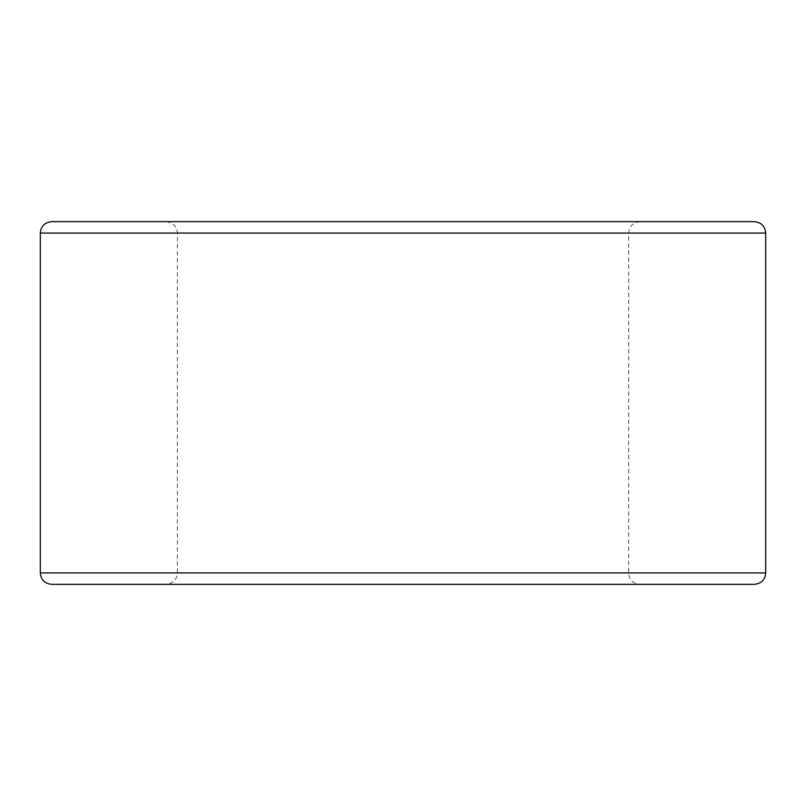 <?xml version="1.0" encoding="UTF-8"?>
<svg xmlns="http://www.w3.org/2000/svg" width="806" height="806" viewBox="0 0 806 806"><rect width="100%" height="100%" fill="white"/><g stroke="black" fill="none" stroke-linecap="round" stroke-linejoin="round"><path stroke-width="0.6" stroke-dasharray="4.03 3.02" d="M640.045 221.65C633.042 222.396 629.234 226.194 628.62 233.075L628.62 572.925C629.234 579.806 633.042 583.604 640.045 584.35L165.955 584.35C172.958 583.604 176.766 579.806 177.38 572.925L628.62 572.925L177.38 572.925L177.38 233.075L628.62 233.075L177.38 233.075C176.766 226.194 172.958 222.396 165.955 221.65L640.045 221.65L165.955 221.65M754.275 584.35L51.725 584.35M754.275 221.65L51.725 221.65M765.7 233.075L40.3 233.075M765.7 572.925L40.3 572.925"/><path stroke-width="1.21" d="M165.955 584.35L640.045 584.35M403 584.35L754.275 584.35C761.277 583.604 765.085 579.806 765.7 572.925L40.3 572.925C40.915 579.806 44.723 583.604 51.725 584.35L403 584.35M765.7 233.075L40.3 233.075C40.915 226.194 44.723 222.396 51.725 221.65L754.275 221.65C761.277 222.396 765.085 226.194 765.7 233.075L765.7 572.925M40.3 233.075L40.3 572.925"/></g></svg>
